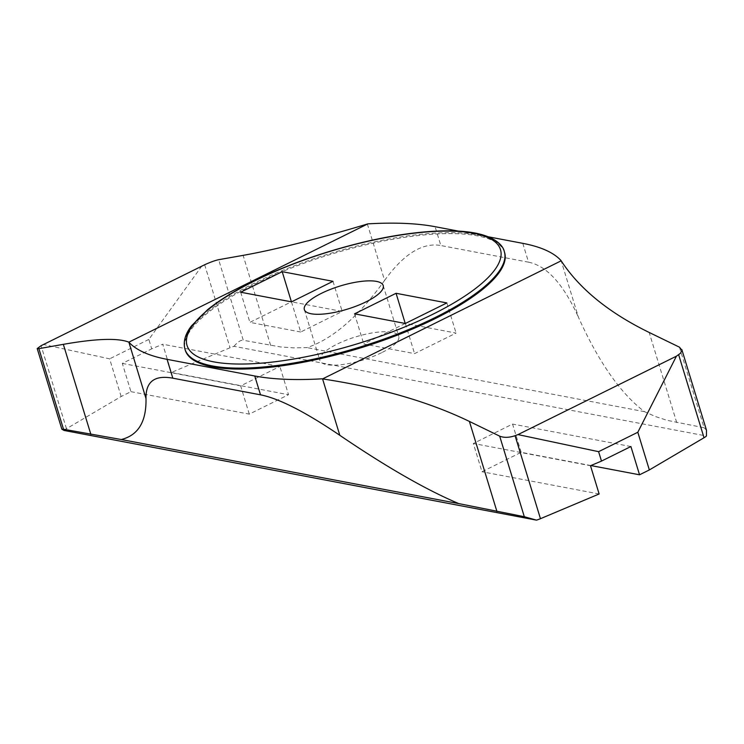<?xml version="1.0" encoding="UTF-8"?>
<svg xmlns="http://www.w3.org/2000/svg" width="744" height="744" viewBox="0 0 744 744"><rect width="100%" height="100%" fill="white"/><g stroke="black" fill="none" stroke-linecap="round" stroke-linejoin="round"><path stroke-width="0.56" stroke-dasharray="3.72 2.79" d="M405.238 323.454L363.769 343.979L414.566 353.623L456.081 333.079L405.396 323.454M354.553 313.838L363.769 343.979M405.35 323.482L414.566 353.623M446.865 302.929L456.081 333.079M504.599 252.523A166.963 49.095 -17 0 0 254.494 284.171A166.963 49.095 -17 0 0 185.256 350.164M488.389 236.815L458.388 231.114M201.81 266.073L148.847 339.422L151.73 348.843L162.722 344.221L171.362 372.474L230.036 347.755A12.369 3.636 163 0 1 234.025 346.323L706.437 436.012M64.058 430.451A12.369 3.636 163 0 1 66.467 428.711L121.151 396.515L130.953 391.67L122.314 363.407L151.73 348.843M121.151 396.515L109.628 358.841L43.375 344.481M148.847 339.422L109.628 358.841M367.359 224.018L384.602 280.423C358.543 316.628 332.689 339.032 307.03 347.615L293.592 347.848L280.637 346.964L243.279 340.259L218.652 259.693M679.458 347.178L704.084 427.744L667.07 420.323L655.511 416.556L644.527 411.683C620.756 393.716 598.715 362.226 578.423 317.214L561.171 260.819M590.885 465.558L521.2 452.324L481.982 471.743L473.342 443.48L590.494 465.716M599.134 493.979L481.982 471.743M130.953 391.67L249.287 414.129L288.514 394.72L279.874 366.457L162.722 344.221M171.362 372.474L288.514 394.72M522.79 243.344L528.547 262.186L440.848 245.529L435.091 226.688M381.653 352.684A41.227 12.118 163 0 1 319.901 360.496A41.227 12.118 163 0 1 336.995 344.202A41.227 12.118 163 0 1 398.747 336.39A41.227 12.118 163 0 1 381.653 352.684M291.481 301.859L300.697 332.001L342.203 311.457L291.527 301.841M300.697 332.001L249.9 322.366L291.369 301.841M332.987 281.316L342.203 311.457M240.684 292.215L249.9 322.366M528.547 262.186C546.849 265.859 563.468 284.208 578.423 317.214M644.527 411.683L307.03 347.615M384.602 280.423C403.769 253.89 422.518 242.256 440.848 245.529M704.084 427.744L706.475 430.181M234.025 346.323C237.578 341.989 240.665 339.962 243.279 340.259M249.287 414.129L240.647 385.876L279.874 366.457M122.314 363.407L240.647 385.876M521.2 452.324L512.56 424.061L473.342 443.48M630.903 446.53L512.56 424.061M204.656 264.752L230.036 347.755M66.467 428.711L41.087 345.7M270.649 345.458L243.111 255.369M676.715 422.546L649.168 332.456M184.968 349.215A166.963 49.095 163 0 1 254.206 283.232A166.963 49.095 163 0 1 504.311 251.584M304.352 309.625L319.901 360.496M383.197 285.519L398.747 336.39"/><path stroke-width="1.12" d="M321.445 293.331A41.227 12.118 -17 0 0 304.352 309.625A41.227 12.118 -17 0 0 347.318 309.169A41.227 12.118 -17 0 0 383.197 285.519A41.227 12.118 -17 0 0 321.445 293.331M396.068 293.294L354.553 313.838L405.35 323.482L446.865 302.929L396.068 293.294L405.238 323.454M332.987 281.316L282.199 271.672L240.684 292.215L291.481 301.859L332.987 281.316M184.968 349.215L185.256 350.164A166.963 49.095 -17 0 0 359.278 348.294A166.963 49.095 -17 0 0 504.599 252.523L504.311 251.584A166.963 49.095 163 0 1 358.989 347.355A166.963 49.095 163 0 1 184.968 349.215C183.005 341.905 185.154 334.149 191.413 325.937L207.697 309.616C219.787 299.869 235.392 290.262 254.513 280.776C300.539 257.805 363.658 238.889 413.757 233.049C430.571 231.04 445.517 230.398 458.583 231.124C493.151 232.9 503.214 245.278 504.311 251.584M681.83 349.559L706.475 430.181L706.437 436.012A12.369 3.636 163 0 1 704.029 437.751L649.345 469.938L637.822 432.255L676.426 356.181L680.462 353.298L681.941 350.275L679.458 347.178L649.168 332.456C608.778 312.694 579.446 288.812 561.171 260.819L322.571 378.91C379.803 387.624 428.749 401.797 469.399 421.43L499.68 436.151C503.967 437.863 509.101 437.714 515.081 435.696L517.991 434.589L598.604 451.673L601.487 461.094L590.494 465.716L599.134 493.979L540.46 518.698A12.369 3.636 163 0 1 536.471 520.13L64.058 430.451L61.854 429.204L63.51 429.232L121.309 439.527C138.282 435.249 146.503 421.569 145.991 398.514L128.861 342.156A267.97 78.79 -17 0 0 167.065 359.343L172.822 378.185C154.631 374.846 145.685 381.626 145.991 398.514M560.995 260.53A267.97 78.79 -17 0 0 522.79 243.344L488.389 236.815M458.388 231.114L435.091 226.688A267.97 78.79 -17 0 0 367.862 223.87L128.861 342.156M322.571 378.91L339.813 435.314C305.384 411.944 278.954 398.449 260.521 394.832L254.764 375.999L167.065 359.343M254.764 375.999A267.97 78.79 -17 0 0 321.994 378.817M649.345 469.938L639.542 474.793L630.903 446.53L601.487 461.094M637.822 432.255L598.604 451.673M676.426 356.181L517.991 434.589M367.862 223.87L367.359 224.018C317.381 239.057 275.968 249.51 243.111 255.369L218.652 259.693C215.118 260.447 210.45 262.13 204.656 264.752L41.087 345.7L37.209 348.573L38.883 348.666L63.333 344.342C95.93 338.613 117.738 337.869 128.749 342.11M339.813 435.314C386.685 467.167 426.349 489.933 458.806 503.604L524.315 516.717L499.68 436.151M639.542 474.793L590.885 465.558M260.521 394.832L172.822 378.185M282.199 271.672L291.416 301.813M121.309 439.527L458.806 503.604M536.471 520.13L524.315 516.717M255.025 280.721A163.875 48.183 -17 0 0 275.633 361.686A163.875 48.183 -17 0 0 500.666 250.309A163.875 48.183 -17 0 0 255.025 280.721M704.029 437.751L678.649 354.739M515.081 435.696L540.46 518.698M496.946 511.519L469.399 421.43M38.883 348.666L63.51 429.232M90.88 434.431L63.333 344.342M37.209 348.573L61.854 429.204"/></g></svg>
